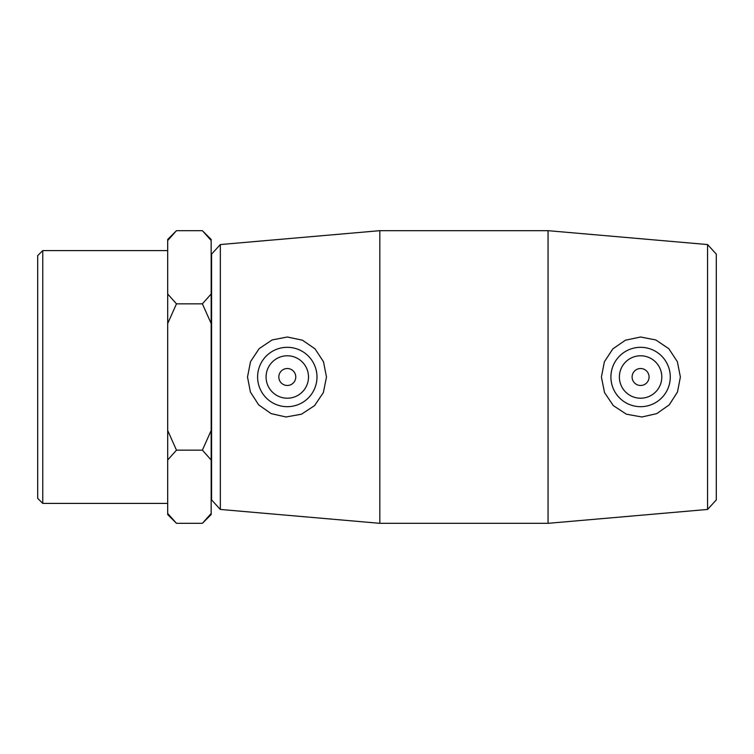 <?xml version="1.0" encoding="UTF-8"?>
<svg xmlns="http://www.w3.org/2000/svg" width="754" height="754" viewBox="0 0 754 754"><rect width="100%" height="100%" fill="white"/><g stroke="black" fill="none" stroke-linecap="round" stroke-linejoin="round"><path stroke-width="1.13" d="M176.474 523.323L167.699 513.483L167.699 514.548L176.474 523.323L202.383 523.323L211.167 513.483L211.167 430.487L202.383 450.157L176.474 450.157L167.699 430.487L167.699 459.997L176.474 450.157M211.167 240.517L211.167 239.452L202.383 230.677L211.167 240.517L211.167 294.003L202.383 303.843L211.167 323.513L211.167 430.487M202.383 303.843L176.474 303.843L167.699 294.003L167.699 323.513L176.474 303.843M167.69 430.487L167.69 323.513M202.383 230.677L176.474 230.677L167.699 240.517L167.699 239.452L176.474 230.677M167.69 294.003L167.69 240.517M202.383 450.157L211.167 459.997M167.69 513.483L167.69 459.997M211.167 323.513L211.167 294.003M202.383 523.323L211.167 514.548L211.167 513.483M707.554 377L707.554 509.45L548.064 523.323L548.064 230.677L707.554 244.55L707.554 377M707.554 509.45L716.3 499.911L716.3 254.089L707.554 244.55M601.409 377L604.397 361.741L612.851 348.857L625.434 340.205L640.57 337L655.81 339.96L668.779 348.678L677.365 361.666L680.381 377L677.488 392.014L669.241 404.851L656.772 413.626L641.89 416.99L626.385 414.191L613.304 405.605L604.529 392.58L601.409 377M220.338 244.55L211.591 254.089L211.591 499.911L220.338 509.45L220.338 244.55L379.827 230.677L379.827 523.323L548.064 523.323M326.482 377L323.362 392.58L314.588 405.605L301.506 414.191L286.002 416.99L271.12 413.626L258.65 404.851L250.403 392.014L247.51 377L250.526 361.666L259.112 348.678L272.081 339.96L287.321 337L302.458 340.205L315.04 348.857L323.494 361.741L326.482 377M42.761 250.582L37.7 255.634L37.7 498.366L42.761 503.418L42.761 250.582L167.69 250.582M632.106 377A8.482 8.482 0 0 1 644.83 369.658A8.482 8.482 0 0 1 644.83 384.342A8.482 8.482 0 0 1 632.106 377M619.383 377A21.206 21.206 0 0 1 651.192 358.631A21.206 21.206 0 0 1 651.192 395.369A21.206 21.206 0 0 1 619.383 377M295.775 377A8.482 8.482 0 0 1 283.052 384.342A8.482 8.482 0 0 1 283.052 369.658A8.482 8.482 0 0 1 295.775 377M308.499 377A21.206 21.206 0 0 1 276.69 395.369A21.206 21.206 0 0 1 276.69 358.631A21.206 21.206 0 0 1 308.499 377M257.604 377A29.689 29.689 0 0 1 287.293 347.311A29.689 29.689 0 0 1 316.982 377A29.689 29.689 0 0 1 287.302 406.689A29.689 29.689 0 0 1 257.604 377M610.91 377A29.689 29.689 0 0 0 640.589 406.689A29.689 29.689 0 0 0 670.278 377A29.689 29.689 0 0 0 640.598 347.311A29.689 29.689 0 0 0 610.91 377M220.338 509.45L379.827 523.323M42.761 503.418L167.69 503.418M379.827 230.677L548.064 230.677"/></g></svg>
